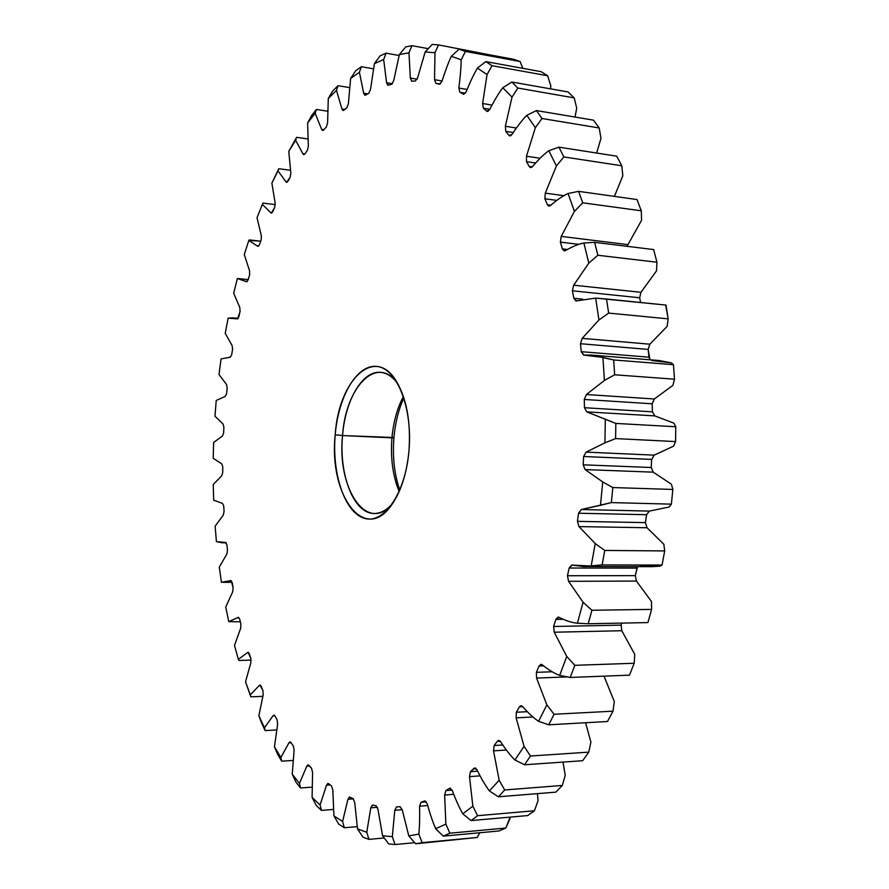 <?xml version="1.0" encoding="UTF-8"?>
<svg xmlns="http://www.w3.org/2000/svg" width="889" height="889" viewBox="0 0 889 889"><rect width="100%" height="100%" fill="white"/><g stroke="black" fill="none" stroke-linecap="round" stroke-linejoin="round"><path stroke-width="1.33" d="M538.034 800.745L537.489 793.633L538.034 800.745L534.411 810.768L538.034 800.745M565.215 775.308L562.993 762.084L565.215 775.308L562.304 785.443L565.215 775.308M590.896 742.126L585.607 722.735L590.896 742.126L588.762 752.138L590.896 742.126M603.998 676.151L614.332 701.577L612.977 711.189L554.08 714.256L548.735 724.802L607.498 721.512L548.735 724.802L538.601 721.301L546.857 704.855L554.08 714.256L548.735 724.802L538.601 721.301C533.722 718.112 528.377 713.189 522.565 706.511L520.987 705.655L519.409 706.855L516.342 712.256L516.12 717.856L532.989 716.967L516.12 717.856L524.077 746.349L530.455 756.028L524.532 764.773L582.684 760.706L588.762 752.138L582.684 760.706L524.532 764.773L514.931 759.995L524.077 746.349L530.455 756.028L524.532 764.773L514.931 759.995C510.475 755.672 505.674 749.549 500.551 741.615L498.718 740.348L497.484 741.126L494.151 745.527L493.528 750.849L506.33 750.027L493.528 750.849L499.162 780.242L504.696 789.965L498.385 796.788L555.814 792.155L562.304 785.443L555.814 792.155L498.385 796.788L489.406 790.932L499.162 780.242L504.696 789.965L498.385 796.788L489.406 790.932C485.438 785.643 481.26 778.542 476.882 769.607L474.87 767.896L470.448 771.685L469.492 776.63L480.004 775.864L469.492 776.63L472.859 806.179L477.582 815.691L471.07 820.569L527.699 815.569L534.411 810.768L527.699 815.569L471.07 820.569L462.769 813.835L472.859 806.179L477.582 815.691L471.07 820.569L462.769 813.835C459.324 807.779 455.801 799.922 452.201 790.254L449.49 788.287L445.889 790.577L444.633 795.044L453.701 794.333L444.633 795.044L445.878 824.07L449.845 833.193L443.278 836.149L499.04 830.959L505.819 828.037L499.04 830.959L443.278 836.149L435.688 828.748L445.878 824.07L449.845 833.193L443.278 836.149L435.688 828.748C432.799 822.103 429.943 813.713 427.131 803.567L424.664 800.989L421.053 802.245L419.564 806.179L427.642 805.523L419.564 806.179C419.83 817.113 419.597 826.426 418.841 834.104L422.131 842.672L415.652 843.783L477.204 837.471L415.652 843.783L408.784 835.916L418.841 834.104L422.131 842.672L415.652 843.783L408.784 835.916L402.228 809.779L400.017 806.679L396.461 806.945L394.794 810.301L402.206 809.69L394.794 810.301L392.316 836.66L395.005 844.55L388.737 843.939L382.581 835.793L392.316 836.66L395.005 844.55L388.737 843.939L382.581 835.793L377.947 809.246L376.036 805.734L372.358 805.056L370.791 807.834L377.469 807.29L370.791 807.834L366.779 832.248L368.935 839.372L362.979 837.182L357.522 828.915L366.779 832.248L368.935 839.372L362.979 837.182L357.522 828.915L354.711 802.478L353.089 798.622L349.388 797.011L347.932 799.278L353.433 798.855L347.932 799.278L342.598 821.469L344.31 827.759L338.742 824.147L333.931 815.902L342.598 821.469L344.31 827.759L338.742 824.147L333.931 815.902L332.83 789.999L331.508 785.909L327.841 783.409L326.519 785.198L330.197 784.931L326.519 785.198L320.084 804.978L321.429 810.401L316.306 805.534L312.106 797.444L320.084 804.978L321.429 810.401L316.306 805.534L312.106 797.444L312.572 772.43L311.539 768.174L307.972 764.807L306.794 766.196L309.516 766.018L306.794 766.196L299.46 783.431L300.504 787.987L295.87 782.02L292.237 774.175L299.46 783.431L300.504 787.987L295.87 782.02L292.237 774.175L294.115 750.349L293.37 746.004L290.892 742.448L289.947 741.837L288.914 742.871L291.092 742.748L288.914 742.871L280.88 757.495L281.702 761.162L277.579 754.261L274.457 746.749L280.88 757.495L281.702 761.162L277.579 754.261L274.457 746.749L277.612 724.357L277.146 719.979L274.957 715.901L273.912 715.056L273.023 715.801L274.845 715.712L273.023 715.801L264.466 727.78L265.111 730.58L261.533 722.879L258.866 715.767L264.466 727.78L265.111 730.58L258.866 715.767L263.166 694.998L262.955 690.642L259.944 685.03L259.21 685.541L260.699 685.486L259.21 685.541L250.276 694.876L250.82 696.832L245.531 681.807L250.82 696.832L245.531 681.807L250.831 662.816L250.865 658.538L248.109 652.282L248.698 652.57L247.52 652.604L238.363 659.327L234.485 645.403L240.652 628.301L240.919 624.145L239.652 618.977L238.43 617.31L228.751 621.644L225.739 607.02L232.64 591.93L233.129 587.929L231.218 580.628L221.439 582.273L219.283 567.138L226.817 554.125L227.506 550.313L226.873 544.746L225.773 542.468L222.45 542.79L216.416 541.645L215.127 526.155L223.183 515.287L224.061 511.697L223.739 506.019L222.506 503.396L213.682 500.185L213.238 484.472L221.705 475.804L222.761 472.47L222.75 466.747L221.683 463.802L213.204 458.246L213.616 442.455L222.394 436.066L223.606 433.01L223.906 427.276L223.028 424.042L214.982 416.219L216.227 400.483L225.217 396.405L226.584 393.671L227.195 387.982L226.495 384.493L218.994 374.458L221.083 358.912L230.184 357.222L221.083 358.912L218.994 374.458L226.495 384.493L227.195 387.982L226.584 393.671L225.217 396.405L216.227 400.483L214.982 416.219L223.028 424.042L223.906 427.276L223.606 433.01L222.394 436.066L213.616 442.455L213.204 458.246L221.683 463.802L222.75 466.747L222.761 472.47L221.705 475.804L213.238 484.472L213.682 500.185L222.506 503.396L223.739 506.019L224.061 511.697L223.183 515.287L215.127 526.155L216.416 541.645L225.495 542.468L226.873 544.746L227.506 550.313L226.817 554.125L219.283 567.138L221.439 582.273L230.651 580.628L232.173 582.539L233.129 587.929L232.64 591.93L225.739 607.02L228.751 621.644L237.996 617.477L239.652 618.977L240.919 624.145L240.652 628.301L234.485 645.403L238.363 659.327L247.52 652.604L249.287 653.671L250.865 658.538L250.831 662.816L245.531 681.807L250.276 694.876L259.21 685.541L261.066 686.141L262.955 690.642L263.166 694.998L258.866 715.767L264.466 727.78L273.023 715.801L274.957 715.901L277.146 719.979L277.612 724.357L274.457 746.749L280.88 757.495L288.914 742.871L290.892 742.448L293.37 746.004L294.115 750.349L292.237 774.175L299.46 783.431L306.794 766.196L308.783 765.218L311.539 768.174L312.572 772.43L312.106 797.444L320.084 804.978L326.519 785.198L328.497 783.631L331.508 785.909L332.83 789.999L333.931 815.902L342.598 821.469L347.932 799.278L349.855 797.111L353.089 798.622L354.711 802.478L357.522 828.915L366.779 832.248L370.791 807.834L372.624 805.067L376.036 805.734L377.947 809.246L382.581 835.793L392.316 836.66L394.794 810.301L396.483 806.945L400.017 806.679L402.228 809.779L408.784 835.916L418.841 834.104C419.597 826.426 419.83 817.113 419.564 806.179L421.053 802.245L426.376 801.822L421.053 802.245L424.664 800.989L427.131 803.567C429.943 813.713 432.799 822.103 435.688 828.748L445.878 824.07L444.633 795.044L445.889 790.577L452.145 790.099L445.889 790.577L449.49 788.287L452.201 790.254C455.801 799.922 459.324 807.779 462.769 813.835L472.859 806.179L469.492 776.63L470.448 771.685L477.615 771.185L470.448 771.685L473.97 768.34L476.882 769.607C481.26 778.542 485.438 785.643 489.406 790.932L499.162 780.242L493.528 750.849L494.151 745.527L502.707 744.993L494.151 745.527L497.484 741.126L500.551 741.615C505.674 749.549 510.475 755.672 514.931 759.995L524.077 746.349L516.12 717.856L516.342 712.256L527.244 711.711L516.342 712.256L519.409 706.855L522.565 706.511C528.377 713.189 533.722 718.112 538.601 721.301L546.857 704.855L554.08 714.256L612.977 711.189L607.498 721.512L612.977 711.189L614.332 701.577L604.164 676.473M640.091 565.271L659.738 566.171L662.038 565.071L602.131 564.915L591.185 566.015L595.219 543.535L604.753 550.447L602.131 564.915L583.384 566.515L571.694 565.037L569.16 568.027L567.46 575.739L635.291 575.639L636.435 581.073L635.291 575.639L567.46 575.739L568.56 581.306L636.435 581.073L651.47 601.475L651.637 609.398L591.918 610.254L651.637 609.398L651.47 601.475L636.435 581.073L568.56 581.306L583.073 602.253L591.918 610.254L588.24 623.745L647.892 622.589L651.637 609.398L647.892 622.589L588.24 623.745L577.406 623.222L583.073 602.253L591.918 610.254L588.24 623.745L577.406 623.222C572.005 622.733 565.86 620.755 558.97 617.31L558.092 617.066L555.847 619.389L553.614 626.489L554.258 632.223L553.614 626.489L621.111 625.134L621.8 630.734L554.258 632.223L566.76 656.471L554.258 632.223L621.8 630.734L634.757 654.36L634.19 663.261L574.816 665.316L570.216 677.462L629.49 675.162L570.216 677.462L559.659 675.396L566.76 656.471L574.816 665.316L570.216 677.462L559.659 675.396C554.469 673.506 548.669 669.973 542.246 664.805L540.99 664.305L539.078 666.017L536.378 672.34L536.578 678.085L567.049 676.907L536.578 678.085L546.857 704.855L536.578 678.085L536.378 672.34L552.18 671.762L536.378 672.34L539.078 666.017L542.246 664.805C548.669 669.973 554.469 673.506 559.659 675.396L566.76 656.471L574.816 665.316L634.19 663.261L629.49 675.162L634.19 663.261L634.757 654.36L621.8 630.734L621.111 625.134L621.8 623.1L621.111 625.134L553.614 626.489L555.847 619.389L562.915 619.266L555.847 619.389L558.97 617.31C565.86 620.755 572.005 622.733 577.406 623.222L583.073 602.253L568.56 581.306L567.46 575.739L569.16 568.027L637.024 568.115L637.58 566.626L635.291 575.639L637.024 568.115L569.16 568.027L572.138 565.093L591.185 566.015L595.219 543.535L578.972 526.599L577.428 521.354L578.539 513.231L646.559 514.709L649.392 511.097L669.161 507.008L671.384 504.152L672.84 489.45L671.428 484.249L653.237 472.159L651.204 467.514L651.67 459.413L654.204 455.135L673.606 446.145L675.573 441.577L675.796 426.753L673.951 423.197L654.804 415.896L652.393 411.84L652.182 403.795L654.36 398.983L672.906 385.337L674.484 379.203L673.451 364.69L671.317 362.868L651.715 360.534M583.384 566.515L651.693 566.66L659.738 566.171L662.038 565.071L602.131 564.915L604.753 550.447L664.694 550.924L663.85 544.257L647.036 527.744L578.972 526.599L595.219 543.535L604.753 550.447L664.694 550.924L662.038 565.071L664.694 550.924L663.85 544.257L647.036 527.744L645.436 522.621L646.559 514.709L645.436 522.621L577.428 521.354L578.539 513.231L581.295 509.53L600.475 505.308L602.731 481.949L585.118 469.581L583.162 464.814L583.629 456.513L651.67 459.413L651.204 467.514L583.162 464.814L583.629 456.513L586.095 452.123L604.931 442.833L605.32 419.286L586.773 411.863L584.451 407.718L584.273 399.461L652.182 403.795L652.393 411.84L584.451 407.718L584.273 399.461L586.384 394.516L604.409 380.448L602.92 357.411L583.917 355.089L581.284 351.677L580.461 343.71L648.114 349.421L649.87 344.199L667.128 326.352L668.172 318.851L665.65 305.038M590.941 355.044L613.688 359.956L614.655 374.78L604.409 380.448L602.92 357.411L613.688 359.956L673.451 364.69L671.317 362.868L658.949 360.512L590.941 355.044L583.606 355.1L581.284 351.677L648.992 357.189L650.015 359.801L648.114 349.421L648.992 357.189L581.284 351.677L580.461 343.71L582.173 338.353L598.942 319.962L595.663 298.104L576.683 300.871L573.816 298.26L572.383 290.803L639.647 297.771L640.958 292.303L656.526 270.856L656.96 262.222L653.637 249.565L656.96 262.222L597.841 255.265L588.818 263.111L583.884 243.008C578.506 244.019 572.327 246.553 565.371 250.62L562.348 248.876L560.37 242.108L578.983 244.353L560.37 242.108L561.215 236.396L574.438 211.371L568.06 193.513C562.848 195.869 556.981 199.892 550.435 205.57L547.335 204.703L544.89 198.769L556.747 200.381L544.89 198.769L545.29 193.124L556.403 165.943L548.813 150.697C543.879 154.264 538.423 159.598 532.433 166.665L529.322 166.643L526.488 161.665L535.534 163.009L526.488 161.665L526.466 156.22L535.356 127.694L526.821 115.292C522.265 119.926 517.309 126.349 511.953 134.561L508.908 135.339L505.774 131.372L513.22 132.561L505.774 131.372L505.363 126.249L512.008 97.157L502.785 87.733C498.662 93.234 494.284 100.524 489.628 109.625L486.705 111.136L483.372 108.225L489.795 109.28L483.372 108.225L482.605 103.513L487.05 74.554L477.404 68.109C473.781 74.298 470.003 82.244 466.092 91.967L463.336 94.134L459.88 92.256L465.447 93.201L459.88 92.256L458.813 88.044C460.291 77.099 461.08 67.697 461.169 59.83L451.334 56.285C448.223 62.986 445.078 71.376 441.911 81.466L439.377 84.199L435.866 83.333L440.211 84.077L435.866 83.333L434.554 79.666L434.965 52.729L425.153 51.94L417.619 77.854L415.33 81.055L411.851 81.143L410.329 78.054L408.973 52.807L399.361 54.573L393.683 80.699L391.649 84.288L388.26 85.255L386.582 82.755L383.659 59.519L374.402 63.63L370.502 89.489L368.735 93.378L365.49 95.156L363.679 93.245L359.4 72.265L350.622 78.476L348.388 103.691L346.899 107.791L343.832 110.292L341.943 108.958L336.487 90.4L328.285 98.468L327.608 122.715L326.396 126.949L323.54 130.094L321.618 129.327L315.173 113.281L307.605 122.982L308.372 145.974L307.427 150.285L304.816 153.997L302.882 153.764L295.626 140.295L288.769 151.397L290.836 172.933L290.17 177.255L287.803 181.456L285.891 181.734L277.99 170.866L271.878 183.145L275.134 203.048L274.723 207.337L272.634 211.938L270.767 212.704L262.366 204.414L257.021 217.683L261.355 235.818L261.177 240.019L259.377 244.964L257.577 246.175L248.809 240.452L244.275 254.532L249.553 270.767L249.62 274.845L248.098 280.068L246.386 281.713L237.396 278.501L233.663 293.226L239.786 307.472L240.074 311.383L238.852 316.817L237.241 318.851L228.14 318.129L225.228 333.331L232.096 345.51L232.585 349.221L231.673 354.811L230.184 357.222L231.673 354.811L232.585 349.221L232.096 345.51L225.228 333.331L228.14 318.129L233.051 317.873L237.607 318.884L240.074 311.383L239.786 307.472L233.663 293.226L237.396 278.501L247.042 281.769L246.386 281.713L248.098 280.068L249.62 274.845L249.553 270.767L244.275 254.532L248.809 240.452L258.032 246.431L259.377 244.964L261.177 240.019L261.355 235.818L257.021 217.683L262.366 204.414L270.767 212.704L272.023 212.849L270.767 212.704L271.356 213.127L274.723 207.337L275.134 203.048L271.878 183.145L278.757 168.721L271.878 183.145L278.757 168.721L277.99 170.866L285.891 181.734L287.469 181.945L285.891 181.734L286.625 182.378L290.17 177.255L290.836 172.933L288.769 151.397L296.593 137.317L295.626 140.295L288.769 151.397L296.593 137.317L295.626 140.295L302.882 153.764L304.783 154.03L302.882 153.764L303.738 154.675L304.816 153.997L307.427 150.285L308.372 145.974L307.605 122.982L311.55 115.681L316.395 109.447L315.173 113.281L307.605 122.982L311.55 115.681L316.395 109.447L315.173 113.281L321.618 129.327L323.918 129.672L321.618 129.327L322.585 130.561L323.54 130.094L326.396 126.949L327.608 122.715L328.285 98.468L332.764 90.9L338.042 85.7L336.487 90.4L328.285 98.468L332.764 90.9L338.042 85.7L336.487 90.4L341.943 108.958L344.876 109.425L341.943 108.958L343.032 110.569L346.899 107.791L348.388 103.691L350.622 78.476L355.7 70.742L361.345 66.719L359.4 72.265L350.622 78.476L355.7 70.742L361.345 66.719L359.4 72.265L363.679 93.245L367.746 93.912L363.679 93.245L364.868 95.29L368.735 93.378L370.502 89.489L374.402 63.63L380.114 55.84L386.07 53.162L383.659 59.519L374.402 63.63L380.114 55.84L386.07 53.162L383.659 59.519L386.582 82.755L392.449 83.744L386.582 82.755L387.848 85.288L391.649 84.288L393.683 80.699L399.361 54.573L405.74 46.861L411.929 45.672L408.973 52.807L399.361 54.573L405.74 46.861L411.929 45.672L408.973 52.807L410.329 78.054L417.185 79.232L410.329 78.054L411.651 81.132L415.33 81.055L417.619 77.854L425.153 51.94L432.198 44.45L438.533 44.906L434.965 52.729L425.153 51.94L432.198 44.45L438.533 44.906L434.965 52.729L434.554 79.666L442.055 80.966L434.554 79.666L435.866 83.333L439.466 84.222L441.911 81.466C445.078 71.376 448.223 62.986 451.334 56.285L459.068 49.195L465.414 51.418L461.169 59.83L451.334 56.285L459.068 49.195L513.531 59.263L520.098 61.508L513.531 59.263L459.068 49.195L465.414 51.418L461.169 59.83C461.08 67.697 460.291 77.099 458.813 88.044L467.069 89.456L458.813 88.044L459.88 92.256L463.336 94.134L466.092 91.967C470.003 82.244 473.781 74.298 477.404 68.109L485.816 61.608L492.05 65.697L487.05 74.554L477.404 68.109L485.816 61.608L541.168 71.687L547.613 75.754L541.168 71.687L485.816 61.608L492.05 65.697L487.05 74.554L482.605 103.513L491.95 105.08L482.605 103.513L483.372 108.225L486.705 111.136L487.361 111.469L489.628 109.625C494.284 100.524 498.662 93.234 502.785 87.733L511.831 82.021L517.798 88.033L512.008 97.157L502.785 87.733L511.831 82.021L568.049 91.945L574.216 97.89L568.049 91.945L511.831 82.021L517.798 88.033L512.008 97.157L505.363 126.249L516.342 128.016L505.363 126.249L505.774 131.372L508.908 135.339L509.853 135.961L511.953 134.561C517.309 126.349 522.265 119.926 526.821 115.292L536.445 110.58L541.979 118.504L535.356 127.694L526.821 115.292L536.445 110.58L593.474 120.148L599.197 127.96L593.474 120.148L536.445 110.58L541.979 118.504L535.356 127.694L526.466 156.22L540.09 158.264L526.466 156.22L526.488 161.665L529.322 166.643L530.577 167.643L532.433 166.665C538.423 159.598 543.879 154.264 548.813 150.697L558.937 147.163L563.859 156.942L556.403 165.943L548.813 150.697L558.937 147.163L616.71 156.164L621.8 165.765L616.71 156.164L558.937 147.163L563.859 156.942L556.403 165.943L545.29 193.124L563.982 195.702L545.29 193.124L544.89 198.769L547.335 204.703L548.891 206.181L550.435 205.57C556.981 199.892 562.848 195.869 568.06 193.513L578.572 191.346L582.717 202.814L574.438 211.371L568.06 193.513L578.572 191.346L637.002 199.558L641.291 210.804L637.002 199.558L578.572 191.346L582.717 202.814L574.438 211.371L561.215 236.396L627.967 244.619L641.569 220.294L641.291 210.804L582.717 202.814L641.291 210.804L641.569 220.294L627.967 244.619L561.215 236.396L560.37 242.108L562.348 248.876L564.193 250.942L565.371 250.62C572.327 246.553 578.506 244.019 583.884 243.008L594.641 242.341L597.841 255.265L594.641 242.341L653.637 249.565L594.641 242.341L583.884 243.008L588.818 263.111L573.672 285.191L588.818 263.111L597.841 255.265L656.96 262.222L656.526 270.856L640.958 292.303L573.672 285.191L640.958 292.303L639.647 297.771L640.625 302.493L639.647 297.771L572.383 290.803L573.672 285.191L572.383 290.803L573.816 298.26L575.916 300.971L595.663 298.104L606.509 299.026L608.643 313.095L598.942 319.962L595.663 298.104L665.483 305.016M627.167 246.32L627.967 244.619L627.167 246.32M614.41 196.38L622.822 175.811L621.8 165.765L563.859 156.942L621.8 165.765L622.822 175.811L614.41 196.38M596.663 153.041L600.964 138.284L599.197 127.96L541.979 118.504L599.197 127.96L600.964 138.284L596.663 153.041M575.016 117.048L576.728 108.225L574.216 97.89L517.798 88.033L574.216 97.89L576.728 108.225L575.016 117.048M550.502 88.844L550.824 85.877L547.613 75.754L492.05 65.697L547.613 75.754L550.824 85.877L550.502 88.844M393.938 437.51C395.272 422.719 398.583 409.496 403.862 397.839C398.583 409.496 395.272 422.719 393.938 437.51L342.554 435.566C345.654 386.159 377.903 353.533 398.194 384.37C392.871 376.858 386.926 372.847 380.359 372.335C362.323 370.613 345.199 400.45 342.554 435.566L335.209 434.777C338.353 395.938 357.3 363.69 377.203 366.479C397.15 368.635 412.852 408.551 408.951 451.067C405.351 493.651 383.537 524.743 364.134 518.231C344.643 512.342 331.808 473.57 335.209 434.777L342.554 435.566C338.753 474.659 353.8 513.753 374.113 513.464C380.681 513.542 386.959 510.075 392.938 503.052C367.757 534.9 336.642 489.228 342.554 435.566L391.949 437.844C390.371 458.079 392.782 475.948 399.194 491.473C392.782 475.948 390.371 458.079 391.949 437.844L393.938 437.51C392.382 456.79 394.327 474.337 399.772 490.139C394.327 474.337 392.382 456.79 393.938 437.51M492.562 55.396L438.533 44.906L492.562 55.396M522.832 68.353L520.098 61.508L465.414 51.418L520.098 61.508L522.832 68.353M510.097 818.369L505.819 828.037L449.845 833.193L505.819 828.037L510.108 817.113M477.204 837.471L479.749 832.76L477.204 837.471L422.131 842.672L477.204 837.471M424.664 800.989L425.242 800.945L424.664 800.989M449.49 788.287L450.679 788.199L449.49 788.287M473.97 768.34L475.826 768.207L473.97 768.34M497.484 741.126L500.051 740.97L497.484 741.126M519.409 706.855L522.71 706.688L519.409 706.855M539.078 666.017L543.49 665.861L539.078 666.017M582.684 299.16L573.816 298.26L582.684 299.16M567.26 249.465L562.348 248.876L567.26 249.465M550.869 205.17L547.335 204.703L550.869 205.17M532.089 167.054L529.322 166.643L532.089 167.054M510.953 135.661L508.908 135.339L510.953 135.661M488.083 111.369L486.705 111.136L488.083 111.369M464.08 94.256L463.336 94.134L464.08 94.256M249.342 239.93L248.809 240.452L260.755 241.186L249.342 239.93M262.977 203.092L262.366 204.414L262.977 203.092L275.29 204.592L262.977 203.092M228.751 621.644L240.33 621.789L228.751 621.644M238.363 659.327L238.852 660.46L251.154 660.094L238.852 660.46L238.363 659.327M604.931 442.833L605.32 419.286L615.833 423.42L615.588 438.588L604.931 442.833L586.095 452.123L654.204 455.135L673.606 446.145L675.573 441.577L615.588 438.588L615.833 423.42L675.796 426.753L673.951 423.197L654.804 415.896L586.773 411.863L615.833 423.42L675.796 426.753L675.573 441.577L615.588 438.588L604.931 442.833M600.475 505.308L602.731 481.949L612.821 487.561L611.365 502.596L581.295 509.53L649.392 511.097L669.161 507.008L671.384 504.152L611.365 502.596L612.821 487.561L672.84 489.45L671.428 484.249L653.237 472.159L585.118 469.581L602.731 481.949L612.821 487.561L672.84 489.45L671.384 504.152L611.365 502.596L600.475 505.308M290.425 170.277L278.757 168.721L290.425 170.277M307.85 138.951L296.593 137.317L307.85 138.951M327.597 111.192L316.395 109.447L327.597 111.192M349.51 87.589L338.042 85.7L349.51 87.589M373.413 68.809L361.345 66.719L373.413 68.809M399.117 55.496L386.07 53.162L399.117 55.496M250.82 696.832L262.788 696.331L250.82 696.832M265.111 730.58L276.557 729.98L265.111 730.58M281.702 761.162L292.992 760.451L281.702 761.162M300.504 787.987L311.983 787.154L300.504 787.987M321.429 810.401L333.419 809.435L321.429 810.401M428.209 48.651L411.929 45.672L428.209 48.651M665.95 305.083L668.172 318.851L608.643 313.095L606.509 299.026L665.95 305.083M667.128 326.352L668.172 318.851L608.643 313.095L598.942 319.962L582.173 338.353L649.87 344.199L667.128 326.352M580.461 343.71L648.114 349.421L649.87 344.199L582.173 338.353L580.461 343.71M673.451 364.69L674.484 379.203L614.655 374.78L613.688 359.956L673.451 364.69M672.906 385.337L674.484 379.203L614.655 374.78L604.409 380.448L586.384 394.516L654.36 398.983L672.906 385.337M584.273 399.461L652.182 403.795L654.36 398.983L586.384 394.516L584.273 399.461M344.31 827.759L357.167 826.637L344.31 827.759M583.629 456.513L651.67 459.413L654.204 455.135L586.095 452.123L583.629 456.513M652.393 411.84L584.451 407.718L586.773 411.863L654.804 415.896L652.393 411.84M578.539 513.231L646.559 514.709L649.392 511.097L581.295 509.53L578.539 513.231M651.204 467.514L583.162 464.814L585.118 469.581L653.237 472.159L651.204 467.514M645.436 522.621L577.428 521.354L578.972 526.599L647.036 527.744L645.436 522.621M530.455 756.028L588.762 752.138L530.455 756.028M504.696 789.965L562.304 785.443L504.696 789.965M477.582 815.691L534.411 810.768L477.582 815.691M395.005 844.55L414.674 842.694L395.005 844.55M368.935 839.372L384.204 837.971L368.935 839.372M408.951 451.067C410.94 422.564 406.851 399.472 396.694 381.77C375.091 344.643 338.553 379.859 335.209 434.777C328.586 494.328 364.023 544.035 391.216 505.519C400.75 492.195 406.673 474.048 408.951 451.067M403.406 396.461C397.227 408.129 393.405 421.919 391.949 437.844C393.405 421.919 397.227 408.129 403.406 396.461M229.451 357.134L230.395 357.2M398.861 806.779L400.15 806.679M233.051 317.873L238.285 318.306M237.452 278.513L248.253 279.546M226.251 542.823L222.45 542.79M232.129 582.306L223.117 582.328M665.505 305.027L604.398 298.804"/></g></svg>
